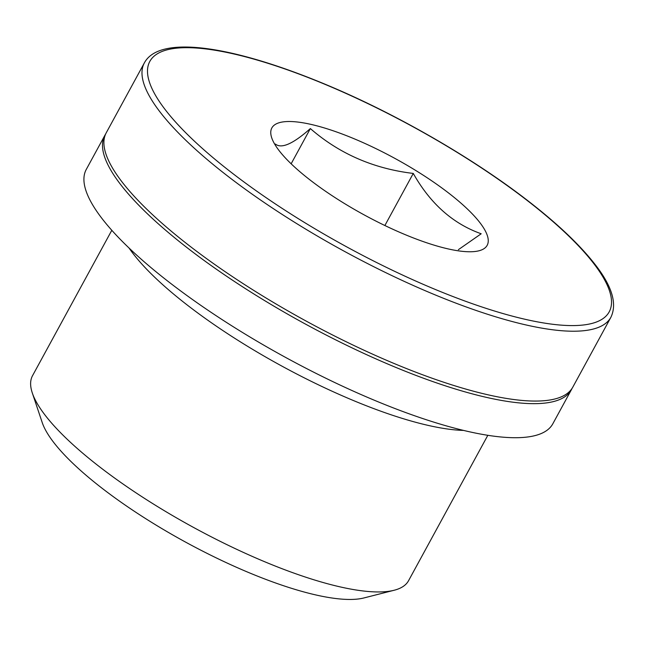 <?xml version="1.0" encoding="UTF-8"?>
<svg xmlns="http://www.w3.org/2000/svg" width="646" height="646" viewBox="0 0 646 646"><rect width="100%" height="100%" fill="white"/><g stroke="black" fill="none" stroke-linecap="round" stroke-linejoin="round"><path stroke-width="0.97" d="M359.757 141.159A122.627 32.155 -151.4 0 1 471.612 213.188A122.627 32.155 -151.4 0 1 467.26 251.714A122.627 32.155 -151.4 0 1 343.139 202.707A122.627 32.155 -151.4 0 1 277.271 148.128A122.627 32.155 -151.4 0 1 359.757 141.159M275.358 144.026C281.454 149.04 293.123 143.88 310.355 128.57C339.263 153.724 373.566 168.679 413.27 173.435C430.301 203.627 452.943 223.742 481.189 233.771L458.377 249.687M610.89 317.283L572.816 387.124A265.692 69.663 -151.4 0 1 306.196 321.102A265.692 69.663 -151.4 0 1 106.267 132.761L144.349 62.912A265.692 69.663 -151.4 0 0 344.278 251.262A265.692 69.663 -151.4 0 0 610.89 317.283C617.616 303.289 611.641 284.789 592.955 261.783C577.887 243.058 556.327 222.813 528.258 201.051C475.997 160.442 404.057 118.396 337.115 89.334C239.545 46.98 160.184 33.196 144.349 62.912M572.049 388.399A265.692 69.663 -151.4 0 1 571.395 389.724A265.692 69.663 -151.4 0 1 304.775 323.703A265.692 69.663 -151.4 0 1 104.854 135.353A265.692 69.663 -151.4 0 1 105.613 134.085M571.395 389.724L552.831 423.776A265.692 69.663 -151.4 0 1 286.21 357.755A265.692 69.663 -151.4 0 1 86.281 169.413L104.854 135.353M463.57 430.422A214.133 56.145 -151.4 0 1 281.713 366.007A214.133 56.145 -151.4 0 1 129.055 248.04M487.827 435.307L408.547 580.714A214.133 56.145 -151.4 0 1 394.173 590.25A214.133 56.145 -151.4 0 1 193.663 527.499A214.133 56.145 -151.4 0 1 32.3 392.954A214.133 56.145 -151.4 0 1 32.526 375.706L111.806 230.291M394.173 590.25L363.948 597.946A190.384 49.92 -151.4 0 1 185.668 542.155A190.384 49.92 -151.4 0 1 42.208 422.524L32.3 392.954M291.144 163.801L310.355 128.57M384.879 225.511L413.27 173.435M337.365 89.616A261.606 68.589 -151.4 0 1 598.172 321.296A261.606 68.589 -151.4 0 1 202.989 148.992A261.606 68.589 -151.4 0 1 337.365 89.616"/></g></svg>
